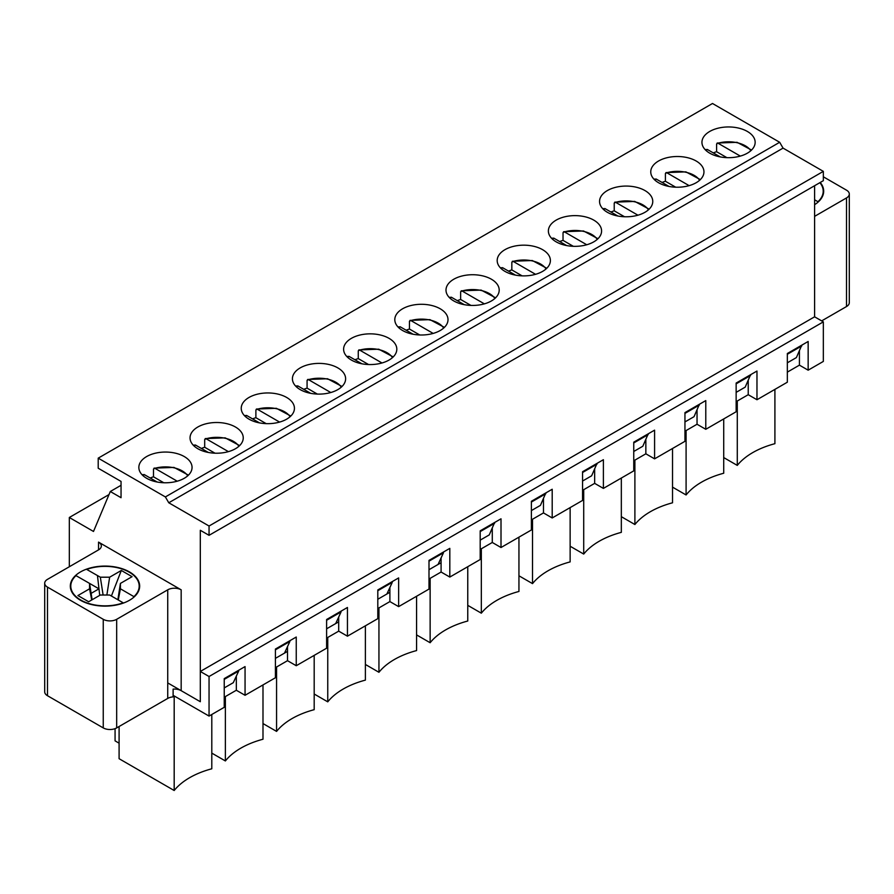 <?xml version="1.0" encoding="UTF-8"?>
<svg xmlns="http://www.w3.org/2000/svg" width="894" height="894" viewBox="0 0 894 894"><rect width="100%" height="100%" fill="white"/><g stroke="black" fill="none" stroke-linecap="round" stroke-linejoin="round"><path stroke-width="1.34" d="M720.229 156.908L707.266 149.421L705.847 150.158M716.597 143.945L718.016 143.219L716.597 143.945L716.597 151.712L726.878 157.646M750.815 150.728A23.747 13.712 180 0 0 718.016 143.219L740.31 156.092M713.3 152.908A25.647 14.807 180 0 1 716.597 151.712M669.036 186.455L656.073 178.979L654.665 179.705M665.404 173.503L666.823 172.765L665.404 173.503L665.404 181.258L675.696 187.204M699.622 180.275A23.747 13.712 180 0 0 666.823 172.765L689.129 185.65M662.108 182.454A25.647 14.807 180 0 1 665.404 181.258M617.843 216.013L604.88 208.525L603.472 209.263M614.223 203.061L615.631 202.323L614.223 203.061L614.223 210.816L624.504 216.75M648.429 209.833A23.747 13.712 180 0 0 615.631 202.323L637.936 215.197M610.915 212.012A25.647 14.807 180 0 1 614.223 210.816M566.651 245.571L553.688 238.083L552.28 238.821M563.03 232.619L564.438 231.881L563.03 232.619L563.03 240.374L573.311 246.308M597.237 239.391A23.747 13.712 180 0 0 564.438 231.881L586.743 244.755M559.722 241.57A25.647 14.807 180 0 1 563.03 240.374M515.458 275.117L502.495 267.641L501.087 268.379M511.837 262.165L513.245 261.428L511.837 262.165L511.837 269.921L522.118 275.866M546.044 268.938A23.747 13.712 180 0 0 513.245 261.428L535.551 274.313M508.541 271.128A25.647 14.807 180 0 1 511.837 269.921M464.277 304.675L451.314 297.188L449.894 297.925M460.645 291.723L462.053 290.986L460.645 291.723L460.645 299.479L470.926 305.413M494.863 298.495A23.747 13.712 180 0 0 462.053 290.986L484.358 303.859M457.348 300.675A25.647 14.807 180 0 1 460.645 299.479M413.084 334.233L400.121 326.746L398.702 327.483M409.452 321.281L410.871 320.544L409.452 321.281L409.452 329.037L419.733 334.971M443.67 328.053A23.747 13.712 180 0 0 410.871 320.544L433.165 333.417M406.155 330.232A25.647 14.807 180 0 1 409.452 329.037M361.891 363.791L348.928 356.304L347.52 357.041M358.259 350.828L359.679 350.102L358.259 350.828L358.259 358.595L368.551 364.528M392.477 357.611A23.747 13.712 180 0 0 359.679 350.102L381.984 362.975M354.963 359.79A25.647 14.807 180 0 1 358.259 358.595M208.313 452.453L195.35 444.966L193.942 445.704M204.692 439.502L206.101 438.764L204.692 439.502L204.692 447.257L214.973 453.191M238.899 446.274A23.747 13.712 180 0 0 206.101 438.764L228.406 451.638M201.385 448.453A25.647 14.807 180 0 1 204.692 447.257M157.12 482L144.169 474.524L142.749 475.262M153.5 469.048L154.908 468.322L153.5 469.048L153.5 476.815L163.781 482.749M187.718 475.832A23.747 13.712 180 0 0 154.908 468.322L177.213 481.195M150.203 478.011A25.647 14.807 180 0 1 153.5 476.815M310.699 393.338L297.736 385.862L296.327 386.599M307.078 380.386L308.486 379.648L307.078 380.386L307.078 388.141L317.359 394.086M341.284 387.158A23.747 13.712 180 0 0 308.486 379.648L330.791 392.533M303.77 389.337A25.647 14.807 180 0 1 307.078 388.141M259.506 422.896L246.543 415.408L245.135 416.146M255.885 409.944L257.293 409.206L255.885 409.944L255.885 417.699L266.166 423.633M290.092 416.716A23.747 13.712 180 0 0 257.293 409.206L279.598 422.08M252.577 418.895A25.647 14.807 180 0 1 255.885 417.699M814.602 199.764L818.278 201.921M92.116 599.751L89.568 583.413L86.707 581.759L98.966 588.833L97.468 575.546L100.329 577.2L109.649 577.2L121.316 570.461L132.077 576.675L120.411 583.413L120.411 588.8L134.256 596.834M86.36 569.221L97.457 575.557L99.715 595.359M86.707 581.759L75.644 575.434M106.867 595.024L109.649 577.2M111.404 596.019L121.316 570.461M103.112 595.024L100.329 577.2M76.035 575.591A34.207 19.746 180 0 0 80.806 600.064A34.207 19.746 180 0 0 123.193 602.824L109.671 595.024L100.307 595.024L88.651 601.751L77.901 595.549L89.568 588.811L89.568 583.413M91.702 599.986L89.568 588.811M98.966 588.833L91.121 593.37M120.411 588.8L118.276 599.986M117.863 599.74L120.411 583.413M846.517 306.541A9.499 5.487 0 0 0 849.3 302.664L849.3 194.054A9.499 5.487 180 0 1 846.517 197.932L846.517 306.541L821.664 320.89M823.34 176.8L846.517 190.176A9.499 5.487 180 0 1 849.3 194.054M814.602 216.359L846.517 197.932M820.234 182.477A34.676 20.026 180 0 1 823.687 191.182A34.676 20.026 180 0 1 814.602 204.692M80.471 600.265A34.676 20.026 180 0 1 70.313 586.106A34.676 20.026 180 0 1 104.989 566.081A34.676 20.026 180 0 1 139.665 586.106A34.676 20.026 180 0 1 118.254 604.601A34.676 20.026 180 0 1 80.471 600.265M44.7 583.234L44.7 691.833A9.499 5.487 0 0 0 47.483 695.711L47.483 587.112A9.499 5.487 180 0 1 44.7 583.234A9.499 5.487 180 0 1 47.483 579.357L98.541 549.877A9.499 5.487 180 0 0 101.324 545.999A9.499 5.487 180 0 0 98.541 542.122L181.169 589.828L181.169 690.671A9.499 5.487 180 0 0 173.112 689.118L173.112 696.873A9.499 5.487 0 0 0 167.737 698.426L116.678 727.906L116.678 619.307L167.737 589.828A9.499 5.487 180 0 1 181.169 589.828M47.483 587.112L103.246 619.307A9.499 5.487 180 0 0 116.678 619.307M47.483 695.711L103.246 727.906A9.499 5.487 0 0 0 116.678 727.906M224.238 679.384L238.676 671.048L238.676 670.265M233.3 682.681L224.238 687.922L233.3 682.681L238.676 671.048M69.319 566.751L69.319 517.492L93.501 531.461L110.297 491.51L121.048 497.712L121.048 481.419L98.206 468.232L98.206 458.153L712.496 103.492L779.669 142.28L783.066 148.113L823.34 171.369L823.34 180.677L209.051 535.327L200.312 530.287L200.312 701.723L181.169 690.671M184.265 456.555A26.596 15.354 180 0 1 192.054 467.417A26.596 15.354 180 0 1 165.446 482.782A26.596 15.354 180 0 1 138.849 467.417A26.596 15.354 180 0 1 155.265 453.224A26.596 15.354 180 0 1 184.265 456.555M275.419 649.826L289.868 641.49L284.493 653.123L275.419 658.364L287.51 651.38L287.51 660.688L296.249 665.728L296.249 637.031L275.419 649.055L275.419 677.753L245.057 695.286L236.329 690.246L224.238 697.231M289.868 641.49L289.868 640.719M235.446 427.008A26.596 15.354 180 0 1 243.246 437.859A26.596 15.354 180 0 1 216.639 453.224A26.596 15.354 180 0 1 190.042 437.859A26.596 15.354 180 0 1 206.458 423.678A26.596 15.354 180 0 1 235.446 427.008M326.612 620.28L341.061 611.932L335.686 623.576L326.612 628.806L338.703 621.833L338.703 631.142L347.442 636.182L347.442 607.473L326.612 619.497L326.612 648.206L296.249 665.728M341.061 611.932L341.061 611.161M286.639 397.45A26.596 15.354 180 0 1 294.439 408.312A26.596 15.354 180 0 1 267.831 423.667A26.596 15.354 180 0 1 241.235 408.312A26.596 15.354 180 0 1 257.651 394.12A26.596 15.354 180 0 1 286.639 397.45M377.804 590.722L392.254 582.385L386.878 594.018L377.804 599.259L389.896 592.275L389.896 601.584L398.635 606.624L398.635 577.926L377.804 589.951L377.804 618.648L347.442 636.182M392.254 582.385L392.254 581.603M337.831 367.892A26.596 15.354 180 0 1 345.62 378.754A26.596 15.354 180 0 1 319.024 394.109A26.596 15.354 180 0 1 292.416 378.754A26.596 15.354 180 0 1 308.843 364.562A26.596 15.354 180 0 1 337.831 367.892M428.997 561.164L443.435 552.827L438.06 564.46L428.997 569.702L441.088 562.717L441.088 572.026L449.816 577.066L449.816 548.368L428.997 560.393L428.997 589.09L398.635 606.624M443.435 552.827L443.435 552.056M389.024 338.334A26.596 15.354 180 0 1 396.813 349.196A26.596 15.354 180 0 1 370.217 364.562A26.596 15.354 180 0 1 343.609 349.196A26.596 15.354 180 0 1 360.036 335.015A26.596 15.354 180 0 1 389.024 338.334M98.206 458.153L165.379 496.93L779.669 142.28M165.379 496.93L168.776 502.774L783.066 148.113M168.776 502.774L209.051 526.018L823.34 171.369M209.051 526.018L209.051 535.327M796.398 357.578L787.335 362.819L796.398 357.578L801.773 345.173M745.205 387.136L736.142 392.365L745.205 387.136L750.58 374.72M694.023 416.693L684.949 421.923L694.023 416.693L699.399 404.278M642.831 446.24L633.757 451.481L642.831 446.24L648.206 433.836M591.638 475.798L582.564 481.039L591.638 475.798L597.013 463.383M540.445 505.356L531.382 510.586L540.445 505.356L545.821 492.94M489.253 534.914L480.19 540.144L489.253 534.914L494.628 522.498M438.06 564.46L441.088 562.717L441.088 557.923M386.878 594.018L389.896 592.275L389.896 587.47M335.686 623.576L338.703 621.833L338.703 617.028M284.493 653.123L287.51 651.38L287.51 646.586M69.319 517.492L109.001 494.583M110.297 491.51L121.048 485.297M747.362 131.452A26.596 15.354 180 0 1 755.151 142.314A26.596 15.354 180 0 1 728.554 157.679A26.596 15.354 180 0 1 701.946 142.314A26.596 15.354 180 0 1 718.374 128.121A26.596 15.354 180 0 1 747.362 131.452M787.335 354.281L801.773 345.944M696.169 161.009A26.596 15.354 180 0 1 703.958 171.871A26.596 15.354 180 0 1 677.361 187.226A26.596 15.354 180 0 1 650.754 171.871A26.596 15.354 180 0 1 667.181 157.679A26.596 15.354 180 0 1 696.169 161.009M736.142 383.839L750.58 375.502M644.976 190.567A26.596 15.354 180 0 1 652.765 201.429A26.596 15.354 180 0 1 626.169 216.784A26.596 15.354 180 0 1 599.561 201.429A26.596 15.354 180 0 1 615.988 187.237A26.596 15.354 180 0 1 644.976 190.567M684.949 413.397L699.399 405.049M593.784 220.125A26.596 15.354 180 0 1 601.584 230.976A26.596 15.354 180 0 1 574.976 246.342A26.596 15.354 180 0 1 548.38 230.976A26.596 15.354 180 0 1 564.796 216.795A26.596 15.354 180 0 1 593.784 220.125M633.757 442.943L648.206 434.607M542.602 249.672A26.596 15.354 180 0 1 550.391 260.534A26.596 15.354 180 0 1 523.783 275.888A26.596 15.354 180 0 1 497.187 260.534A26.596 15.354 180 0 1 513.603 246.342A26.596 15.354 180 0 1 542.602 249.672M582.564 472.501L597.013 464.165M491.409 279.23A26.596 15.354 180 0 1 499.198 290.092A26.596 15.354 180 0 1 472.591 305.446A26.596 15.354 180 0 1 445.994 290.092A26.596 15.354 180 0 1 462.41 275.9A26.596 15.354 180 0 1 491.409 279.23M531.382 502.059L545.821 493.723M440.217 308.788A26.596 15.354 180 0 1 448.006 319.65A26.596 15.354 180 0 1 421.409 335.004A26.596 15.354 180 0 1 394.802 319.65A26.596 15.354 180 0 1 411.229 305.457A26.596 15.354 180 0 1 440.217 308.788M480.19 531.617L494.628 523.269M814.602 185.717L814.602 316.811L200.312 671.472L200.312 701.723L167.737 682.915M211.8 753.117L225.377 760.95A76.862 44.376 180 0 1 262.992 739.237L262.992 684.927M225.377 760.95L225.377 696.571M275.419 667.673L287.51 660.688M262.992 723.559L276.57 731.404A76.862 44.376 180 0 1 314.185 709.68L314.185 655.38M276.57 731.404L276.57 667.013M326.612 638.115L338.703 631.142M314.185 694.012L327.752 701.846A76.862 44.376 180 0 1 365.378 680.122L365.378 625.822M327.752 701.846L327.752 637.456M377.804 608.568L389.896 601.584M365.378 664.454L378.944 672.288A76.862 44.376 180 0 1 416.57 650.575L416.57 596.264M378.944 672.288L378.944 607.909M428.997 579.01L441.088 572.026M416.57 634.896L430.137 642.73A76.862 44.376 180 0 1 467.763 621.017L467.763 566.718M430.137 642.73L430.137 578.351M480.19 549.452L492.281 542.468L501.009 547.519L501.009 518.811L480.19 530.835L480.19 559.532L449.816 577.066M492.281 528.365L492.281 542.468M467.763 605.35L481.33 613.183A76.862 44.376 180 0 1 518.945 591.459L518.945 537.16M481.33 613.183L481.33 548.793M531.382 519.895L543.474 512.921L552.201 517.961L552.201 489.253L531.382 501.277L531.382 529.986L501.009 547.519M543.474 498.807L543.474 512.921M518.945 575.792L532.522 583.626A76.862 44.376 180 0 1 570.137 561.901L570.137 507.602M532.522 583.626L532.522 519.235M582.564 490.348L594.655 483.363L603.394 488.403L603.394 459.706L582.564 471.73L582.564 500.428L552.201 517.961M594.655 469.249L594.655 483.363M570.137 546.234L583.715 554.068A76.862 44.376 180 0 1 621.33 532.355L621.33 478.044M583.715 554.068L583.715 489.688M633.757 460.79L645.848 453.806L654.587 458.846L654.587 430.148L633.757 442.172L633.757 470.87L603.394 488.403M645.848 439.703L645.848 453.806M621.33 516.676L634.896 524.521A76.862 44.376 180 0 1 672.523 502.797L672.523 448.497M634.896 524.521L634.896 460.131M684.949 431.232L697.041 424.248L705.779 429.299L705.779 400.59L684.949 412.615L684.949 441.323L654.587 458.846M697.041 410.145L697.041 424.248M672.523 487.129L686.089 494.963A76.862 44.376 180 0 1 723.715 473.239L723.715 418.94M686.089 494.963L686.089 430.573M736.142 401.674L748.233 394.701L756.972 399.741L756.972 371.044L736.142 383.057L736.142 411.765L705.779 429.299M748.233 380.587L748.233 394.701M723.715 457.572L737.282 465.405A76.862 44.376 180 0 1 774.908 443.681L774.908 389.382M737.282 465.405L737.282 401.015M787.335 372.127L799.426 365.143L808.154 370.183L808.154 341.486L787.335 353.51L787.335 382.207L756.972 399.741M799.426 351.029L799.426 365.143M808.154 370.183L823.34 361.422L823.34 321.862L814.602 316.811M173.112 695.331L209.051 716.072L209.051 676.512L200.312 671.472M245.057 695.286L245.057 666.589L224.238 678.613L224.238 707.31L209.051 716.072M236.329 676.132L236.329 690.246M823.34 321.862L209.051 676.512M119.092 726.509L119.092 758.704L174.185 790.508A76.862 44.376 180 0 1 211.8 768.784L211.8 714.485M174.185 790.508L174.185 695.945M115.069 728.655L115.069 740.858L119.092 743.193M706.282 150.728A23.747 13.712 180 0 1 707.266 149.421M655.101 180.275A23.747 13.712 180 0 1 656.073 178.979M603.908 209.833A23.747 13.712 180 0 1 604.88 208.525M552.716 239.391A23.747 13.712 180 0 1 553.688 238.083M501.523 268.938A23.747 13.712 180 0 1 502.495 267.641M450.33 298.495A23.747 13.712 180 0 1 451.314 297.188M399.137 328.053A23.747 13.712 180 0 1 400.121 326.746M347.956 357.611A23.747 13.712 180 0 1 348.928 356.304M194.378 446.274A23.747 13.712 180 0 1 195.35 444.966M143.185 475.832A23.747 13.712 180 0 1 144.169 474.524M296.763 387.158A23.747 13.712 180 0 1 297.736 385.862M245.571 416.716A23.747 13.712 180 0 1 246.543 415.408M819.876 182.678A34.207 19.746 180 0 1 817.965 201.698M86.785 569.389A34.207 19.746 180 0 1 129.172 572.138A34.207 19.746 180 0 1 133.944 596.611M167.737 589.828L167.737 698.426M103.246 727.906L103.246 619.307M98.541 542.122L98.541 549.877M706.081 149.443L705.567 150.047M717.133 143.04L737.081 142.314L751.541 150.047M654.889 178.99L654.374 179.605M665.941 172.598L685.888 171.871L700.348 179.605M603.696 208.548L603.182 209.151M614.748 202.156L634.706 201.418L649.156 209.151M552.503 238.106L551.989 238.709M563.555 231.702L583.514 230.976L597.963 238.709M501.322 267.664L500.796 268.267M512.374 261.26L532.321 260.534L546.77 268.267M450.129 297.21L449.604 297.814M461.181 290.818L481.128 290.092L495.578 297.814M398.936 326.768L398.422 327.372M409.988 320.376L429.936 319.639L444.396 327.372M347.744 356.326L347.23 356.929M358.796 349.923L378.743 349.196L393.204 356.929M194.177 444.988L193.652 445.592M205.218 438.585L225.176 437.859L239.626 445.592M142.984 474.546L142.459 475.15M154.036 468.143L173.984 467.417L188.433 475.15M296.551 385.873L296.037 386.487M307.603 379.481L327.562 378.754L342.011 386.487M245.358 415.431L244.844 416.034M256.41 409.039L276.369 408.301L290.818 416.034"/></g></svg>
